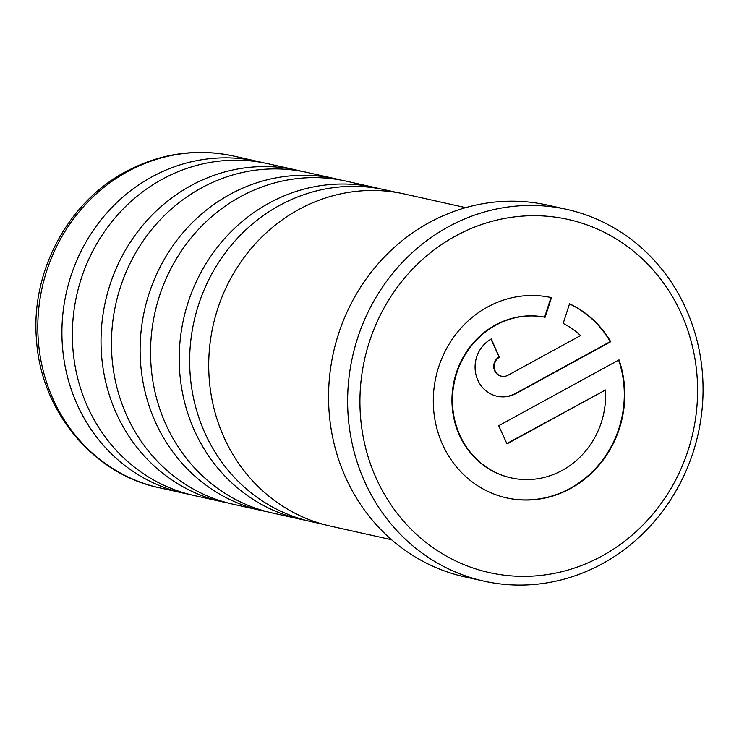 <?xml version="1.0" encoding="UTF-8"?>
<svg xmlns="http://www.w3.org/2000/svg" width="739" height="739" viewBox="0 0 739 739"><rect width="100%" height="100%" fill="white"/><g stroke="black" fill="none" stroke-linecap="round" stroke-linejoin="round"><path stroke-width="1.11" d="M306.066 520.395A169.961 158.026 -77.4 0 1 300.828 519.323A169.961 158.026 -77.4 0 1 180.113 376.678A169.961 158.026 -77.4 0 1 269.014 203.142A169.961 158.026 -77.4 0 1 374.821 187.549A169.961 158.026 -77.4 0 1 380.022 188.815M266.964 511.674A169.961 158.026 -77.4 0 1 261.726 510.603A169.961 158.026 -77.4 0 1 141.01 367.957A169.961 158.026 -77.4 0 1 229.912 194.422A169.961 158.026 -77.4 0 1 335.728 178.829A169.961 158.026 -77.4 0 1 340.919 180.094M227.871 502.954A169.961 158.026 -77.4 0 1 222.624 501.883A169.961 158.026 -77.4 0 1 101.917 359.237A169.961 158.026 -77.4 0 1 190.819 185.701A169.961 158.026 -77.4 0 1 296.625 170.109A169.961 158.026 -77.4 0 1 301.826 171.374M188.768 494.234A169.961 158.026 -77.4 0 1 183.531 493.162A169.961 158.026 -77.4 0 1 62.815 350.517A169.961 158.026 -77.4 0 1 151.717 176.981A169.961 158.026 -77.4 0 1 257.523 161.388A169.961 158.026 -77.4 0 1 262.724 162.645M566.795 209.396L547.738 205.146A190.44 177.064 102.6 0 0 429.183 222.615A190.44 177.064 102.6 0 0 329.566 417.055A190.44 177.064 102.6 0 0 464.822 576.882L483.888 581.131A190.44 177.064 -77.4 0 1 348.632 421.304A190.44 177.064 -77.4 0 1 448.24 226.864A190.44 177.064 -77.4 0 1 566.795 209.396A190.44 177.064 -77.4 0 1 702.05 369.223A190.44 177.064 -77.4 0 1 602.442 563.663A190.44 177.064 -77.4 0 1 483.888 581.131M602.008 556.005A180.916 168.206 102.6 0 0 680.878 312.8A180.916 168.206 102.6 0 0 455.52 236.046A180.916 168.206 102.6 0 0 376.641 479.251A180.916 168.206 102.6 0 0 602.008 556.005M487.491 307.045A102.601 95.396 102.6 0 0 433.83 411.799A102.601 95.396 102.6 0 0 506.695 497.91A102.601 95.396 102.6 0 0 570.573 488.497A102.601 95.396 102.6 0 0 619.023 359.884L498.677 425.729L506.991 443.871L605.472 389.989A82.084 76.32 -77.4 0 1 562.268 470.355A82.084 76.32 -77.4 0 1 511.166 477.884A82.084 76.32 -77.4 0 1 452.868 409A82.084 76.32 -77.4 0 1 495.804 325.188A82.084 76.32 -77.4 0 1 545.105 317.28L551.47 297.651A102.601 95.396 102.6 0 0 551.368 297.632A102.601 95.396 102.6 0 0 487.491 307.045M506.455 497.855A102.601 95.396 102.6 0 0 570.083 488.396A102.601 95.396 102.6 0 0 618.645 360.087M506.852 443.566L605.472 389.989M510.917 477.828A82.084 76.32 -77.4 0 1 510.677 477.773A82.084 76.32 -77.4 0 1 452.379 408.889A82.084 76.32 -77.4 0 1 495.315 325.077A82.084 76.32 -77.4 0 1 544.615 317.17L550.98 297.549M465.662 207.641L404.51 194.006A170.127 158.183 102.6 0 0 298.602 209.617A170.127 158.183 102.6 0 0 209.617 383.319A170.127 158.183 102.6 0 0 330.444 526.103L391.587 539.738M323.719 524.431L311.258 521.651A169.961 158.026 -77.4 0 1 190.551 379.005A169.961 158.026 -77.4 0 1 279.453 205.47A169.961 158.026 -77.4 0 1 385.259 189.877L397.721 192.657M300.828 519.323L272.164 512.931A169.961 158.026 -77.4 0 1 151.449 370.285A169.961 158.026 -77.4 0 1 240.351 196.75A169.961 158.026 -77.4 0 1 346.157 181.157L374.821 187.549M261.726 510.603L233.062 504.21A169.961 158.026 -77.4 0 1 112.346 361.565A169.961 158.026 -77.4 0 1 201.248 188.029A169.961 158.026 -77.4 0 1 307.064 172.436L335.728 178.829M222.624 501.883L193.969 495.49A169.961 158.026 -77.4 0 1 73.253 352.845A169.961 158.026 -77.4 0 1 162.155 179.309A169.961 158.026 -77.4 0 1 267.961 163.716L296.625 170.109M501.31 376.16A10.263 9.542 -77.4 0 1 501.07 376.105A10.263 9.542 -77.4 0 1 493.781 367.495A10.263 9.542 -77.4 0 1 499.148 357.02L490.982 339.173M496.848 396.187A30.779 28.618 102.6 0 0 515.767 393.314L610.229 341.63A102.601 95.396 102.6 0 0 569.51 303.914M499.148 357.02L491.333 338.979A30.779 28.618 102.6 0 0 475.232 370.405A30.779 28.618 102.6 0 0 497.088 396.243A30.779 28.618 102.6 0 0 516.256 393.416L610.719 341.741A102.601 95.396 102.6 0 0 569.538 303.812L563.173 323.442A82.084 76.32 -77.4 0 1 580.549 335.552L507.942 375.273A10.263 9.542 -77.4 0 1 501.559 376.216A10.263 9.542 -77.4 0 1 494.271 367.606A10.263 9.542 -77.4 0 1 499.638 357.131M610.229 341.63L610.719 341.741M544.615 317.17L545.105 317.28M233.422 156.012A169.961 158.026 102.6 0 0 127.607 171.605A169.961 158.026 102.6 0 0 38.705 345.141A169.961 158.026 102.6 0 0 159.421 487.786C92.772 473.995 40.867 410.829 36.507 339.903C30.567 272.515 67.295 202.763 125.565 171.799C160.012 153.379 195.964 148.114 233.422 156.012L257.523 161.388M515.767 393.314L516.256 393.416M511.166 477.884L510.677 477.773M183.531 493.162L159.421 487.786M501.559 376.216L501.07 376.105"/></g></svg>
